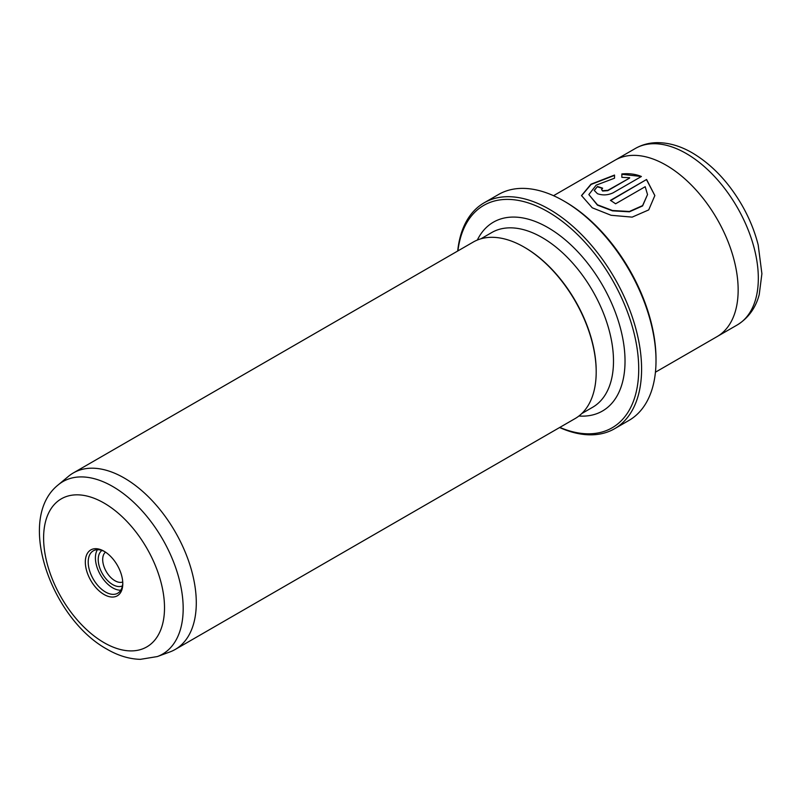 <?xml version="1.0" encoding="UTF-8"?>
<svg xmlns="http://www.w3.org/2000/svg" width="802" height="802" viewBox="0 0 802 802"><rect width="100%" height="100%" fill="white"/><g stroke="black" fill="none" stroke-linecap="round" stroke-linejoin="round"><path stroke-width="1.2" d="M101.964 550.453A20.481 11.829 -120 0 0 99.458 567.004A20.481 11.829 -120 0 0 112.701 584.598A20.481 11.829 -120 0 0 122.425 585.881M105.493 552.127A17.323 10.005 -120 0 0 103.859 566.212A17.323 10.005 -120 0 0 114.937 580.728A17.323 10.005 -120 0 0 122.736 581.991M104.059 594.503A26.496 15.298 60 0 1 85.323 562.052A26.496 15.298 60 0 1 104.059 551.235L104.059 551.235A26.496 15.298 60 0 1 122.786 583.686A26.496 15.298 60 0 1 104.059 594.503M104.791 551.676A24.461 14.115 -120 0 0 93.273 550.854A24.461 14.115 -120 0 0 89.523 570.453A24.461 14.115 -120 0 0 105.493 592.006A24.461 14.115 -120 0 0 117.724 593.219A24.461 14.115 -120 0 0 122.776 582.823M97.413 549.711A24.461 14.115 -120 0 0 112.701 587.846A24.461 14.115 -120 0 0 120.781 590.192M559.816 427.406A128.4 74.135 -120 0 0 638.522 362.023A128.4 74.135 -120 0 0 547.926 211.768A128.4 74.135 -120 0 0 457.912 250.896M457.701 251.026A130.435 75.308 60 0 1 484.147 202.806A130.435 75.308 60 0 1 549.36 209.272A130.435 75.308 60 0 1 634.572 324.208A130.435 75.308 60 0 1 614.583 428.729A130.435 75.308 60 0 1 559.606 427.526M565.22 201.783L563.776 200.951L565.22 201.783A128.4 74.135 60 0 1 656.006 359.035L656.006 360.7A130.435 75.308 -120 0 0 563.776 200.951L563.776 200.951A130.435 75.308 -120 0 0 498.553 194.485L484.147 202.806M614.583 428.729L628.989 420.408A130.435 75.308 -120 0 0 656.006 360.7M588.858 194.575L597.45 205.142L612.507 210.856L629.4 211.808L642.592 205.934L647.525 194.565L642.602 205.593L629.4 211.477L612.497 210.515L597.45 204.801L588.848 194.575L596.167 185.152L614.522 178.204L614.522 175.057L590.974 184.199L581.52 195.568L592.257 207.798L611.104 215.287L632.166 217.121L648.708 209.913L654.853 195.568L646.582 179.488L610.412 200.37A101.904 58.837 60 0 1 615.595 203.788L645.199 186.706L647.525 194.565M581.52 195.738L591.094 184.46L614.522 175.387M610.683 200.54L646.582 179.488M646.582 179.818L654.853 195.578M601.56 189.543L602.633 191.036L607.816 190.655L629.64 178.054L607.816 190.325L602.633 190.706L601.56 189.543L602.633 188.199A101.904 58.837 -120 0 0 597.45 186.525L594.222 190.385L597.45 193.693C602.593 195.528 607.786 195.257 612.999 192.881L641.389 176.49C635.645 174.094 629.129 173.252 621.851 173.954L621.851 177.332L629.64 177.723M157.352 656.557L169.864 651.956A101.904 58.837 -120 0 0 175.187 649.47A101.904 58.837 -120 0 0 190.806 567.816A101.904 58.837 -120 0 0 124.23 478.012A101.904 58.837 -120 0 0 73.283 472.969A101.904 58.837 -120 0 0 68.471 476.328L58.225 484.869A99.618 57.513 60 0 1 112.741 486.513A99.618 57.513 60 0 1 179.077 578.803A99.618 57.513 60 0 1 157.352 656.557L140.36 659.344C129.182 659.033 118.064 655.645 107.007 649.199C51.508 618.813 15.449 518.924 58.225 484.869M553.53 195.698L615.144 160.129A101.904 58.837 60 0 1 666.091 165.172A101.904 58.837 60 0 1 732.667 254.966A101.904 58.837 60 0 1 717.048 336.629L655.434 372.198M175.187 649.47L575.094 418.584A101.904 58.837 -120 0 0 596.197 371.927A101.904 58.837 -120 0 0 524.147 247.126L524.147 247.126A101.904 58.837 -120 0 0 473.19 242.084L73.283 472.969M596.197 371.927L596.197 371.095A100.882 58.245 -120 0 0 524.869 247.547L524.147 247.126L524.869 247.547M621.851 174.285L640.347 176.39M594.232 190.545L597.45 186.525M597.45 186.866A101.904 58.837 60 0 1 602.302 188.41M104.059 642.673A85.493 49.363 -120 0 0 164.51 607.766A85.493 49.363 -120 0 0 104.059 503.065A85.493 49.363 -120 0 0 43.609 537.962A85.493 49.363 -120 0 0 104.059 642.673M737.218 324.97A101.894 58.827 -120 0 0 752.837 243.317A101.894 58.827 -120 0 0 686.271 153.533A101.894 58.827 -120 0 0 635.324 148.49C641.961 144.711 649.219 142.766 657.099 142.656C668.808 142.626 680.567 146.044 692.387 152.931C711.935 164.59 728.437 181.964 741.88 205.051C749.309 218.024 754.752 231.347 758.201 245.011L761.9 273.723L759.233 294.545C756.968 303.387 751.394 316.249 737.218 324.97L717.83 336.158M477.33 240.049A109.032 62.957 60 0 1 547.926 227.578A109.032 62.957 60 0 1 623.385 341.883A109.032 62.957 60 0 1 578.924 416.017M581.771 413.551L592.598 407.296A100.882 58.245 -120 0 0 608.066 326.454A100.882 58.245 -120 0 0 542.162 237.562A100.882 58.245 -120 0 0 491.716 232.56L480.889 238.816M615.936 159.678L635.324 148.49"/></g></svg>
